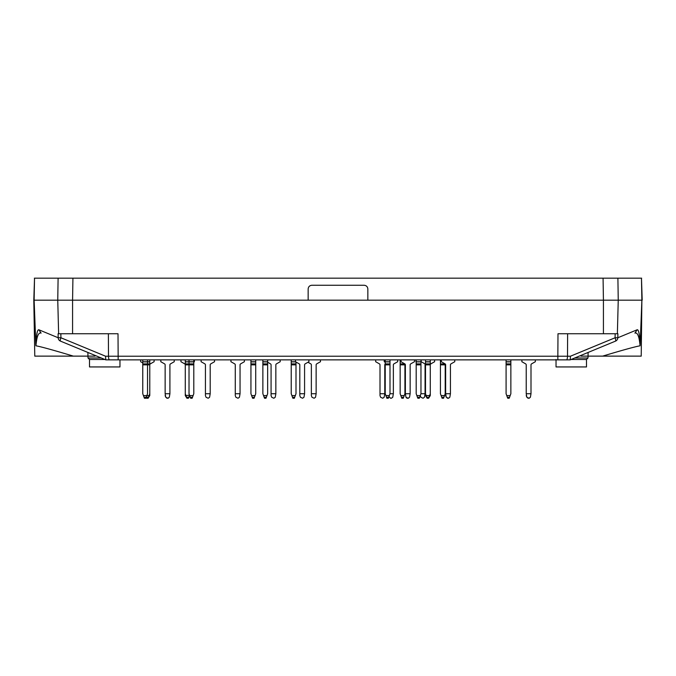 <?xml version="1.0" encoding="UTF-8"?>
<svg xmlns="http://www.w3.org/2000/svg" width="676" height="676" viewBox="0 0 676 676"><rect width="100%" height="100%" fill="white"/><g stroke="black" fill="none" stroke-linecap="round" stroke-linejoin="round"><path stroke-width="1.01" d="M641.642 278.166L123.514 278.166M556.035 359.488L556.035 366.941L586.489 366.941L586.489 359.488L588.01 357.993L588.103 352.458M104.898 359.488L89.511 359.488L89.511 366.941L119.965 366.941L119.965 359.86M571.102 359.488L586.489 359.488M574.71 357.993L588.01 357.993M101.29 357.993L87.99 357.993L87.897 352.458M95.037 356.125L34.78 356.125L33.8 300.178L57.756 300.178L58.626 333.75L58.102 333.75L58.195 337.763L60.933 337.772A3.726 0.862 112.5 0 0 60.477 341.118A3.726 3.701 -67.5 0 1 58.195 337.763L38.811 329.753C37.391 329.482 36.386 334.35 35.811 344.354L35.929 345.799C36.766 336.42 38.49 332.178 41.092 333.099L38.811 329.753M87.956 356.125L73.363 356.125C53.345 350.109 40.873 346.67 35.929 345.799L36.208 345.791M60.477 341.118L105.752 359.843L105.574 356.227L60.933 337.772L60.84 333.75L58.626 333.75L72.577 333.75L72.577 300.178L57.756 300.178L58.102 278.166L617.898 278.166L618.244 300.178L617.374 333.75L617.898 333.75L617.805 337.763L615.067 337.772A3.726 0.862 67.5 0 1 615.523 341.118A3.726 3.701 -112.5 0 0 617.805 337.763L637.189 329.753C638.609 329.482 639.614 334.35 640.189 344.354L640.071 345.799C639.234 336.42 637.51 332.178 634.908 333.099L637.189 329.753M105.794 359.86L118.148 359.86L105.752 359.843M109.461 359.86A3.726 0.963 -90 0 1 108.498 356.227L118.148 356.227L118.013 333.75L60.84 333.75M49.855 300.178L41.819 300.178M111.946 278.166L34.358 278.166M308.155 288.982C308.383 286.725 309.625 285.475 311.889 285.255L364.11 285.255C366.375 285.475 367.617 286.725 367.845 288.982L367.845 300.178L308.155 300.178L308.155 288.982M58.102 278.166L34.527 278.166L34.13 300.178L35.811 344.354M34.527 278.166L33.8 300.178M72.923 278.166L72.577 300.178L308.155 300.178M580.963 356.125L641.22 356.125L641.87 300.178L640.189 344.354M588.044 356.125L602.637 356.125C622.655 350.109 635.127 346.67 640.071 345.799L639.792 345.791M615.523 341.118L570.248 359.843L570.426 356.227L615.067 337.772L615.16 333.75L617.374 333.75L603.423 333.75L603.423 300.178L641.87 300.178L641.473 278.166L617.898 278.166M570.248 359.843L557.852 359.86L557.852 356.227L118.148 356.227L118.148 359.86L566.539 359.86A3.726 0.963 -90 0 0 567.502 356.227L557.852 356.227L557.987 333.75L615.16 333.75M566.539 359.86L570.206 359.86M626.145 300.178L634.181 300.178M603.077 278.166L603.423 300.178L367.845 300.178M641.473 278.166L642.2 300.178M180.957 359.86L180.957 361.77A1.115 1.115 0 0 1 181.278 361.897L184.725 363.882A1.115 1.115 0 0 1 185.283 364.854L189.018 364.854L189.018 393.736L189.686 395.578L193.116 395.578L193.792 393.736L193.792 359.86M193.792 364.854L189.018 364.854L189.018 359.86M193.116 395.578L192.145 398.24L190.657 398.24L189.686 395.578M186.906 398.189L185.283 395.578L185.283 361.77L193.792 361.77M149.776 363.882L149.776 393.736L149.1 395.578L143.43 395.578L142.763 393.736L142.763 363.882L149.776 363.882L149.776 359.86M149.1 395.578L148.129 398.24L146.641 398.24L146.269 397.218M142.763 364.854L147.537 364.854L147.537 361.77L149.776 361.77M185.283 361.77L185.283 359.86M185.283 393.736L185.959 395.578L189.534 395.173M189.39 395.578L188.418 398.24L186.922 398.24L185.959 395.578M142.763 362.919L140.988 361.897A1.115 1.115 0 0 0 140.667 361.77L140.667 359.86M148.492 397.26L144.047 397.26L144.402 398.24L145.889 398.24L147.537 393.736L147.537 364.854L149.776 364.854A1.115 1.115 0 0 1 150.334 363.882L153.782 361.897A1.115 1.115 0 0 1 154.103 361.77L154.103 359.86M148.154 398.189L149.776 395.578L149.776 393.736M146.616 398.189L146.024 397.868M193.792 362.057L194.063 361.897A1.115 1.115 0 0 1 194.384 361.77L194.384 359.86M189.871 396.094L188.435 398.189M160.812 361.77L160.812 359.86L160.812 361.77A1.115 1.115 0 0 1 161.133 361.897L164.581 363.882A1.115 1.115 0 0 1 165.138 364.854L165.138 393.736L169.913 393.736L169.913 364.854A1.115 1.115 0 0 1 170.479 363.882L173.926 361.897A1.115 1.115 0 0 1 174.239 361.77L174.239 359.86M165.138 395.578L165.755 397.26L165.138 393.736M271.076 393.736L275.85 393.736L275.242 397.26L273.839 398.24L271.693 397.26L271.076 395.578L271.076 364.854A1.115 1.115 0 0 0 270.518 363.882L267.645 362.226M275.85 393.736L275.85 364.854A1.115 1.115 0 0 1 276.416 363.882L279.864 361.897A1.115 1.115 0 0 1 280.185 361.77L280.185 359.86M311.366 393.736L316.14 393.736L315.531 397.26L314.129 398.24L311.982 397.26L311.366 395.578L311.366 364.854A1.115 1.115 0 0 0 310.808 363.882L307.969 362.251M316.14 393.736L316.14 364.854A1.115 1.115 0 0 1 316.698 363.882L320.145 361.897A1.115 1.115 0 0 1 320.466 361.77L320.466 359.86M400.15 359.86L400.15 393.736L400.817 395.578L404.248 395.578L404.924 393.736L404.924 363.958M404.248 395.578L403.276 398.24L401.789 398.24L400.817 395.578M400.15 361.77L401.037 361.77L401.037 359.86L401.037 361.77A1.115 1.115 0 0 1 401.358 361.897L404.806 363.882A1.115 1.115 0 0 1 405.372 364.854L405.372 393.736L410.146 393.736L410.146 364.854A1.115 1.115 0 0 1 410.704 363.882L414.151 361.897A1.115 1.115 0 0 1 414.472 361.77L414.472 359.86M440.431 359.86L440.431 393.736L441.107 395.578L444.538 395.578L445.205 393.736L445.205 363.958M444.538 395.578L443.566 398.24L442.07 398.24L441.107 395.578M440.431 361.77L441.327 361.77L441.327 359.86L441.327 361.77A1.115 1.115 0 0 1 441.648 361.897L445.095 363.882A1.115 1.115 0 0 1 445.653 364.854L445.653 393.736L450.427 393.736L450.427 364.854A1.115 1.115 0 0 1 450.985 363.882L454.433 361.897A1.115 1.115 0 0 1 454.754 361.77L454.754 359.86M445.653 395.578L446.27 397.26L445.653 393.736M408.524 398.189L407.011 398.24L405.98 397.26L405.372 393.736M427.131 398.189L425.508 395.578L425.508 364.854A1.115 1.115 0 0 0 424.95 363.882L421.503 361.897A1.115 1.115 0 0 0 421.182 361.77L421.182 359.86M428.66 398.189L430.282 395.578L430.282 364.854L425.508 364.854L425.508 363.882L430.282 363.882L430.282 364.854A1.115 1.115 0 0 1 430.849 363.882L434.296 361.897A1.115 1.115 0 0 1 434.609 361.77L434.609 359.86M440.431 363.882L445.095 363.882A1.115 1.115 0 0 1 445.653 364.854M450.427 364.854A1.115 1.115 0 0 1 450.985 363.882M450.427 393.736L449.819 397.26L448.416 398.24L446.27 397.26M400.15 363.882L404.806 363.882A1.115 1.115 0 0 1 405.372 364.854M410.146 364.854A1.115 1.115 0 0 1 410.704 363.882M410.146 393.736L409.529 397.26L408.127 398.24L405.98 397.26M385.227 362.268L384.576 361.897A1.115 1.115 0 0 0 384.255 361.77L384.255 359.86M390.001 393.736L389.325 395.578L385.895 395.578L385.227 393.736L385.227 363.882L390.001 363.882L390.001 393.736L393.356 393.736L393.356 364.854A1.115 1.115 0 0 1 393.914 363.882L397.361 361.897A1.115 1.115 0 0 1 397.682 361.77L397.682 359.86M393.356 393.736L392.748 397.26L391.345 398.24L390.593 398.24L388.954 396.601M416.188 359.86L416.188 393.736L416.855 395.578L420.286 395.578L420.962 393.736L425.06 393.736L425.06 364.854A1.115 1.115 0 0 1 425.288 364.187M416.188 363.882L420.962 363.882L420.962 359.86M420.962 363.882L420.962 393.736M425.06 393.736L424.452 397.26L423.049 398.24L420.903 397.26L420.286 395.578L419.323 398.24L417.827 398.24L416.855 395.578M416.188 361.77L420.962 361.77M299.806 393.736L304.58 393.736L303.963 397.26L302.561 398.24L300.414 397.26L299.806 395.578L299.806 364.854A1.115 1.115 0 0 0 299.24 363.882L295.792 361.897A1.115 1.115 0 0 0 295.48 361.77L295.48 359.86M304.58 393.736L304.58 364.854A1.115 1.115 0 0 1 305.138 363.882L308.586 361.897A1.115 1.115 0 0 1 308.907 361.77L308.907 359.86M521.897 361.77L521.897 359.86L521.897 361.77A1.115 1.115 0 0 1 522.218 361.897L525.666 363.882A1.115 1.115 0 0 1 526.224 364.854L526.224 393.736L530.998 393.736L530.998 364.854A1.115 1.115 0 0 1 531.564 363.882L535.012 361.897A1.115 1.115 0 0 1 535.333 361.77L535.333 359.86M530.998 393.736L530.39 397.26L528.987 398.24L526.841 397.26L526.224 393.736M262.871 359.86L262.871 393.736L263.547 395.578L266.978 395.578L267.645 393.736L267.645 359.86M266.006 398.24L264.51 398.24L266.006 398.24L266.361 397.26L264.155 397.26L264.51 398.24M262.871 361.77L267.645 361.77M266.978 395.578L266.361 397.26M264.155 397.26L263.547 395.578M235.273 393.736L240.048 393.736L239.431 397.26L238.028 398.24L235.882 397.26L235.273 395.578L235.273 364.854A1.115 1.115 0 0 0 234.707 363.882L231.26 361.897A1.115 1.115 0 0 0 230.939 361.77L230.939 359.86M240.048 393.736L240.048 364.854A1.115 1.115 0 0 1 240.605 363.882L244.053 361.897A1.115 1.115 0 0 1 244.374 361.77L244.374 359.86M385.227 363.882L385.227 359.86M390.001 363.882L390.001 359.86M389.325 395.578L388.362 398.24L386.866 398.24L385.895 395.578M385.227 361.77L390.001 361.77M425.508 363.882L425.508 359.86M430.282 363.882L430.282 359.86M425.508 393.736L426.184 395.578L429.615 395.578L430.282 393.736M429.615 395.578L428.643 398.24L427.156 398.24L426.184 395.578M425.508 361.77L430.282 361.77M448.805 398.189L447.275 398.189M529.384 398.189L527.846 398.189M525.666 363.882A1.115 1.115 0 0 1 526.224 364.854A1.115 1.115 0 0 0 525.666 363.882A1.115 1.115 0 0 1 526.224 364.854M530.998 364.854A1.115 1.115 0 0 1 531.564 363.882A1.115 1.115 0 0 0 530.998 364.854A1.115 1.115 0 0 1 531.564 363.882M526.224 395.578L526.841 397.26M506.087 359.86L506.087 393.736L506.755 395.578L510.186 395.578L510.862 393.736L510.862 359.86M510.186 395.578L509.214 398.24L507.727 398.24L506.755 395.578M506.087 361.77L510.862 361.77M416.188 361.846A1.115 1.115 0 0 0 415.96 361.77L415.96 359.86M380.005 393.736L384.779 393.736L384.162 397.26L382.76 398.24L380.613 397.26L380.005 395.578L380.005 364.854A1.115 1.115 0 0 0 379.439 363.882L376 361.897A1.115 1.115 0 0 0 375.679 361.77L375.679 359.86M384.779 393.736L384.779 364.854A1.115 1.115 0 0 1 385.227 363.958M291.221 359.86L291.221 393.736L291.897 395.578L295.327 395.578L295.995 393.736L295.995 362.015M295.327 395.578L294.356 398.24L292.86 398.24L291.897 395.578M291.221 361.77L295.48 361.77M250.94 359.86L250.94 393.736L251.607 395.578L255.038 395.578L255.714 393.736L255.714 359.86M255.038 395.578L254.066 398.24L252.579 398.24L251.607 395.578M250.94 361.77L255.714 361.77M168.29 398.189L166.761 398.189M205.428 393.736L210.202 393.736L209.594 397.26L208.191 398.24L206.036 397.26L205.428 395.578L205.428 364.854A1.115 1.115 0 0 0 204.87 363.882L201.423 361.897A1.115 1.115 0 0 0 201.102 361.77L201.102 359.86M210.202 393.736L210.202 364.854A1.115 1.115 0 0 1 210.76 363.882L214.207 361.897A1.115 1.115 0 0 1 214.529 361.77L214.529 359.86M164.581 363.882A1.115 1.115 0 0 1 165.138 364.854M169.913 364.854A1.115 1.115 0 0 1 170.479 363.882M169.913 393.736L169.304 397.26L167.901 398.24L165.755 397.26M142.763 363.882L142.763 359.86M142.763 361.77L147.537 361.77L147.537 359.86M144.047 397.26L143.43 395.578M108.371 333.75L108.498 356.227L105.574 356.227M567.629 333.75L567.502 356.227L570.426 356.227M192.508 397.26L190.302 397.26M185.283 363.882L193.792 363.882M185.283 361.897L193.792 361.897M142.763 361.897L149.776 361.897M188.773 397.26L186.568 397.26M400.15 364.854L404.924 364.854M403.64 397.26L401.426 397.26M400.15 361.897L401.358 361.897M440.431 364.854L445.205 364.854M443.921 397.26L441.715 397.26M440.431 361.897L441.648 361.897M416.188 364.854L420.962 364.854M419.678 397.26L417.472 397.26M416.188 361.897L420.962 361.897M262.871 364.854L267.645 364.854M262.871 363.882L267.645 363.882M262.871 361.897L267.645 361.897M385.227 364.854L390.001 364.854M388.717 397.26L386.511 397.26M385.227 361.897L390.001 361.897M428.998 397.26L426.793 397.26M425.508 361.897L430.282 361.897M506.087 364.854L510.862 364.854M509.577 397.26L507.372 397.26M506.087 363.882L510.862 363.882M506.087 361.897L510.862 361.897M291.221 364.854L295.995 364.854M294.711 397.26L292.505 397.26M291.221 363.882L295.995 363.882M291.221 361.897L295.792 361.897M250.94 364.854L255.714 364.854M254.43 397.26L252.224 397.26M250.94 363.882L255.714 363.882M250.94 361.897L255.714 361.897M89.511 359.488L87.99 357.993"/></g></svg>
